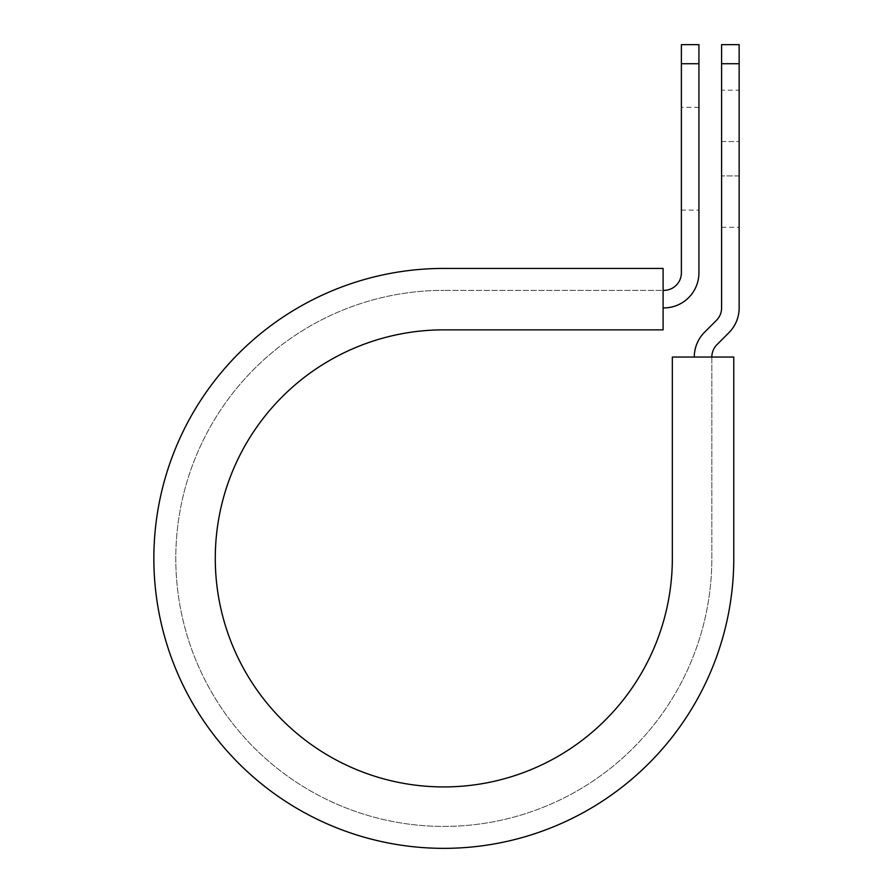 <?xml version="1.0" encoding="UTF-8"?>
<svg xmlns="http://www.w3.org/2000/svg" width="893" height="893" viewBox="0 0 893 893"><rect width="100%" height="100%" fill="white"/><g stroke="black" fill="none" stroke-linecap="round" stroke-linejoin="round"><path stroke-width="0.67" stroke-dasharray="4.46 3.35" d="M739.147 90.171L739.147 141.552L739.147 90.171L721.6 90.171L721.6 141.552L721.6 90.171M698.929 210.112L698.929 107.361L698.929 210.112L681.381 210.112L681.381 107.361L681.381 210.112M698.929 107.361L681.381 107.361M663.097 307.918L663.097 290.37L663.097 307.918L663.823 307.918A35.106 35.106 0 0 0 698.929 272.812L698.929 63.727L681.381 63.727L681.381 272.812A17.547 17.547 0 0 1 663.823 290.37L663.097 290.37L663.097 268.425L663.097 290.37L443.81 290.37L663.097 290.37M739.147 175.921L739.147 227.291L739.147 175.921L721.6 175.921L721.6 141.552L721.6 227.291L721.6 175.921L739.147 175.921M711.833 357.044L733.778 357.044L733.778 558.393L733.778 357.044L672.34 357.044L672.34 558.393A228.53 228.53 0 0 1 443.81 786.923A228.53 228.53 0 0 1 215.28 558.393A228.53 228.53 0 0 1 443.81 329.863L663.097 329.863L663.097 268.425L443.81 268.425A289.957 289.957 0 0 0 153.853 558.393A289.957 289.957 0 0 0 443.81 848.35A289.957 289.957 0 0 0 733.778 558.393A289.957 289.957 0 0 1 443.81 848.35A289.957 289.957 0 0 1 153.853 558.393A289.957 289.957 0 0 1 443.81 268.425A289.957 289.957 0 0 0 153.853 558.393A289.957 289.957 0 0 0 443.81 848.35A289.957 289.957 0 0 0 733.778 558.393L733.778 357.044L711.833 357.044L711.833 558.393A268.023 268.023 0 0 1 443.81 826.416A268.023 268.023 0 0 1 175.787 558.393A268.023 268.023 0 0 1 443.81 290.37A268.023 268.023 0 0 0 175.787 558.393A268.023 268.023 0 0 0 443.81 826.416A268.023 268.023 0 0 0 711.833 558.393L711.833 357.044L694.285 357.044L711.833 357.044A17.547 17.547 0 0 1 716.979 344.631L728.867 332.743A35.106 35.106 0 0 0 739.147 307.918L739.147 63.727L721.6 63.727L721.6 44.65M739.147 44.65L739.147 63.727M694.285 357.044A35.106 35.106 0 0 1 704.566 332.218L716.454 320.33A17.547 17.547 0 0 0 721.6 307.918L721.6 63.727M698.929 63.727L698.929 44.65M681.381 44.65L681.381 63.727M721.6 141.552L739.147 141.552L721.6 141.552M721.6 227.291L739.147 227.291"/><path stroke-width="1.34" d="M681.381 63.727L681.381 44.65L698.929 44.65L698.929 63.727L681.381 63.727L681.381 272.812A17.547 17.547 0 0 1 663.823 290.37L663.097 290.37M698.929 63.727L698.929 272.812A35.106 35.106 0 0 1 663.823 307.918L663.097 307.918M711.833 357.044A17.547 17.547 0 0 1 716.979 344.631L728.867 332.743A35.106 35.106 0 0 0 739.147 307.918L739.147 44.65L721.6 44.65L721.6 307.918A17.547 17.547 0 0 1 716.454 320.33L704.566 332.218A35.106 35.106 0 0 0 694.285 357.044M739.147 63.727L721.6 63.727M443.81 268.425L663.097 268.425L663.097 329.863L443.81 329.863A228.53 228.53 0 0 0 215.28 558.393A228.53 228.53 0 0 0 443.81 786.923A228.53 228.53 0 0 0 672.34 558.393L672.34 357.044L733.778 357.044L733.778 558.393A289.957 289.957 0 0 1 443.81 848.35A289.957 289.957 0 0 1 153.853 558.393A289.957 289.957 0 0 1 443.81 268.425"/></g></svg>
